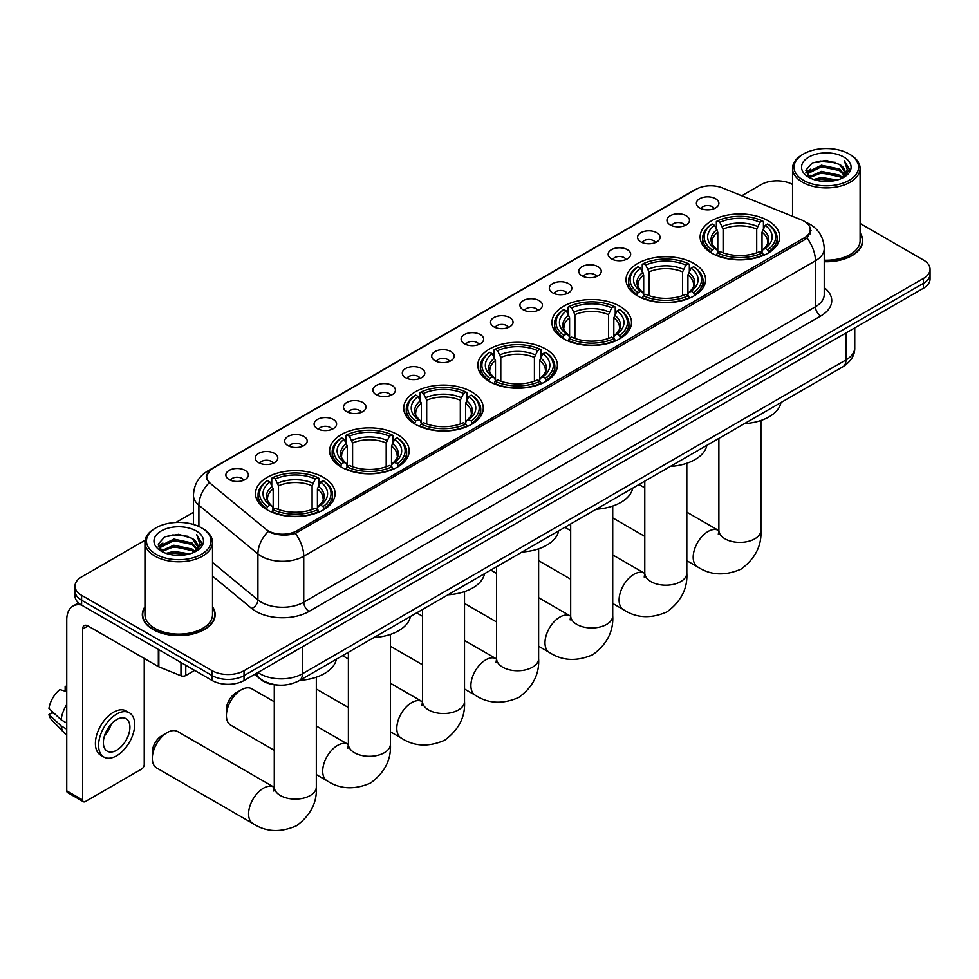 <?xml version="1.0" encoding="UTF-8"?>
<svg xmlns="http://www.w3.org/2000/svg" width="979" height="979" viewBox="0 0 979 979"><rect width="100%" height="100%" fill="white"/><g stroke="black" fill="none" stroke-linecap="round" stroke-linejoin="round"><path stroke-width="1.47" d="M471.633 391.82A39.784 22.97 0 0 0 428.276 386.84A39.784 22.97 0 0 0 403.715 408.059A39.784 22.97 0 0 0 415.365 424.299A39.784 22.97 0 0 0 458.723 429.279A39.784 22.97 0 0 0 483.283 408.059A39.784 22.97 0 0 0 471.633 391.82M693.94 263.473A39.784 22.97 0 0 0 650.582 258.493A39.784 22.97 0 0 0 626.022 279.713A39.784 22.97 0 0 0 637.672 295.952A39.784 22.97 0 0 0 681.029 300.932A39.784 22.97 0 0 0 705.59 279.713A39.784 22.97 0 0 0 693.94 263.473M619.829 306.256A39.784 22.97 0 0 0 576.472 301.275A39.784 22.97 0 0 0 551.923 322.495A39.784 22.97 0 0 0 563.574 338.734A39.784 22.97 0 0 0 606.931 343.715A39.784 22.97 0 0 0 631.492 322.495A39.784 22.97 0 0 0 619.829 306.256M545.731 349.038A39.784 22.97 0 0 0 502.374 344.057A39.784 22.97 0 0 0 477.813 365.277A39.784 22.97 0 0 0 489.476 381.516A39.784 22.97 0 0 0 532.833 386.497A39.784 22.97 0 0 0 557.394 365.277A39.784 22.97 0 0 0 545.731 349.038M397.535 434.59A39.784 22.97 0 0 0 354.178 429.622A39.784 22.97 0 0 0 329.617 450.842A39.784 22.97 0 0 0 341.267 467.081A39.784 22.97 0 0 0 384.625 472.062A39.784 22.97 0 0 0 409.185 450.842A39.784 22.97 0 0 0 397.535 434.59M323.437 477.373A39.784 22.97 0 0 0 280.08 472.404A39.784 22.97 0 0 0 255.519 493.624A39.784 22.97 0 0 0 267.169 509.863A39.784 22.97 0 0 0 310.527 514.844A39.784 22.97 0 0 0 335.087 493.624A39.784 22.97 0 0 0 323.437 477.373M768.038 220.691A39.784 22.97 0 0 0 724.68 215.71A39.784 22.97 0 0 0 700.12 236.93A39.784 22.97 0 0 0 711.77 253.169A39.784 22.97 0 0 0 755.127 258.15A39.784 22.97 0 0 0 779.688 236.93A39.784 22.97 0 0 0 768.038 220.691M670.26 224.925A11.258 6.498 180 0 1 668.033 223.077A11.258 6.498 180 0 1 671.753 215.001A11.258 6.498 180 0 1 686.181 215.723A11.258 6.498 180 0 1 688.421 223.077A11.258 6.498 180 0 1 670.26 224.925M684.81 225.598A6.755 3.904 0 0 0 682.999 223.689A6.755 3.904 0 0 0 676.342 222.71A6.755 3.904 0 0 0 671.631 225.598M640.853 241.899A11.258 6.498 180 0 1 638.626 240.063A11.258 6.498 180 0 1 642.346 231.974A11.258 6.498 180 0 1 656.774 232.708A11.258 6.498 180 0 1 659.014 240.063A11.258 6.498 180 0 1 640.853 241.899M655.404 242.572A6.755 3.904 0 0 0 653.593 240.675A6.755 3.904 0 0 0 646.935 239.684A6.755 3.904 0 0 0 642.224 242.572M611.447 258.872A11.258 6.498 180 0 1 609.219 257.036A11.258 6.498 180 0 1 612.94 248.96A11.258 6.498 180 0 1 627.368 249.682A11.258 6.498 180 0 1 629.607 257.036A11.258 6.498 180 0 1 611.447 258.872M625.997 259.545A6.755 3.904 0 0 0 624.186 257.648A6.755 3.904 0 0 0 617.529 256.657A6.755 3.904 0 0 0 612.817 259.545M582.04 275.858A11.258 6.498 180 0 1 579.813 274.01A11.258 6.498 180 0 1 583.533 265.933A11.258 6.498 180 0 1 597.961 266.655A11.258 6.498 180 0 1 600.2 274.01A11.258 6.498 180 0 1 582.04 275.858M596.59 276.531A6.755 3.904 0 0 0 594.779 274.622A6.755 3.904 0 0 0 588.122 273.643A6.755 3.904 0 0 0 583.411 276.531M552.633 292.831A11.258 6.498 180 0 1 550.406 290.996A11.258 6.498 180 0 1 554.126 282.907A11.258 6.498 180 0 1 568.554 283.641A11.258 6.498 180 0 1 570.794 290.996A11.258 6.498 180 0 1 552.633 292.831M567.184 293.504A6.755 3.904 0 0 0 565.372 291.607A6.755 3.904 0 0 0 558.715 290.616A6.755 3.904 0 0 0 554.004 293.504M523.227 309.805A11.258 6.498 180 0 1 520.999 307.969A11.258 6.498 180 0 1 524.72 299.892A11.258 6.498 180 0 1 539.148 300.614A11.258 6.498 180 0 1 541.387 307.969A11.258 6.498 180 0 1 523.227 309.805M537.777 310.478A6.755 3.904 0 0 0 535.966 308.581A6.755 3.904 0 0 0 529.309 307.59A6.755 3.904 0 0 0 524.597 310.478M493.82 326.79A11.258 6.498 180 0 1 491.593 324.942A11.258 6.498 180 0 1 495.313 316.866A11.258 6.498 180 0 1 509.753 317.588A11.258 6.498 180 0 1 511.98 324.942A11.258 6.498 180 0 1 493.82 326.79M508.37 327.463A6.755 3.904 0 0 0 506.559 325.554A6.755 3.904 0 0 0 499.902 324.575A6.755 3.904 0 0 0 495.19 327.463M464.413 343.764A11.258 6.498 180 0 1 462.186 341.928A11.258 6.498 180 0 1 465.906 333.839A11.258 6.498 180 0 1 480.346 334.573A11.258 6.498 180 0 1 482.574 341.928A11.258 6.498 180 0 1 464.413 343.764M478.964 344.437A6.755 3.904 0 0 0 477.152 342.54A6.755 3.904 0 0 0 470.495 341.549A6.755 3.904 0 0 0 465.784 344.437M435.006 360.737A11.258 6.498 180 0 1 432.779 358.901A11.258 6.498 180 0 1 436.499 350.825A11.258 6.498 180 0 1 450.94 351.547A11.258 6.498 180 0 1 453.167 358.901A11.258 6.498 180 0 1 435.006 360.737M449.557 361.41A6.755 3.904 0 0 0 447.746 359.513A6.755 3.904 0 0 0 441.088 358.522A6.755 3.904 0 0 0 436.377 361.41M405.6 377.723A11.258 6.498 180 0 1 403.372 375.875A11.258 6.498 180 0 1 407.105 367.798A11.258 6.498 180 0 1 421.533 368.52A11.258 6.498 180 0 1 423.76 375.875A11.258 6.498 180 0 1 405.6 377.723M420.15 378.396A6.755 3.904 0 0 0 418.339 376.487A6.755 3.904 0 0 0 411.682 375.508A6.755 3.904 0 0 0 406.97 378.396M376.193 394.696A11.258 6.498 180 0 1 373.966 392.86A11.258 6.498 180 0 1 377.698 384.771A11.258 6.498 180 0 1 392.126 385.506A11.258 6.498 180 0 1 394.353 392.86A11.258 6.498 180 0 1 376.193 394.696M390.756 395.369A6.755 3.904 0 0 0 388.932 393.472A6.755 3.904 0 0 0 382.275 392.481A6.755 3.904 0 0 0 377.564 395.369M346.786 411.669A11.258 6.498 180 0 1 344.559 409.834A11.258 6.498 180 0 1 348.291 401.757A11.258 6.498 180 0 1 362.719 402.479A11.258 6.498 180 0 1 364.947 409.834A11.258 6.498 180 0 1 346.786 411.669M361.349 412.343A6.755 3.904 0 0 0 359.526 410.446A6.755 3.904 0 0 0 352.868 409.455A6.755 3.904 0 0 0 348.157 412.343M317.38 428.655A11.258 6.498 180 0 1 315.152 426.807A11.258 6.498 180 0 1 318.885 418.731A11.258 6.498 180 0 1 333.313 419.453A11.258 6.498 180 0 1 335.54 426.807A11.258 6.498 180 0 1 317.38 428.655M331.942 429.328A6.755 3.904 0 0 0 330.119 427.431A6.755 3.904 0 0 0 323.474 426.44A6.755 3.904 0 0 0 318.75 429.328M287.973 445.629A11.258 6.498 180 0 1 285.746 443.793A11.258 6.498 180 0 1 289.478 435.716A11.258 6.498 180 0 1 303.906 436.438A11.258 6.498 180 0 1 306.133 443.793A11.258 6.498 180 0 1 287.973 445.629M302.535 446.302A6.755 3.904 0 0 0 300.712 444.405A6.755 3.904 0 0 0 294.067 443.414A6.755 3.904 0 0 0 289.343 446.302M258.566 462.602A11.258 6.498 180 0 1 256.339 460.766A11.258 6.498 180 0 1 260.071 452.69A11.258 6.498 180 0 1 274.499 453.412A11.258 6.498 180 0 1 276.727 460.766A11.258 6.498 180 0 1 258.566 462.602M273.129 463.275A6.755 3.904 0 0 0 271.305 461.378A6.755 3.904 0 0 0 264.66 460.387A6.755 3.904 0 0 0 259.949 463.275M229.159 479.588A11.258 6.498 180 0 1 226.932 477.74A11.258 6.498 180 0 1 230.665 469.663A11.258 6.498 180 0 1 245.093 470.385A11.258 6.498 180 0 1 247.32 477.74A11.258 6.498 180 0 1 229.159 479.588M243.722 480.261A6.755 3.904 0 0 0 241.899 478.364A6.755 3.904 0 0 0 235.254 477.373A6.755 3.904 0 0 0 230.542 480.261M699.667 207.94A11.258 6.498 180 0 1 697.44 206.104A11.258 6.498 180 0 1 701.16 198.027A11.258 6.498 180 0 1 715.588 198.749A11.258 6.498 180 0 1 717.827 206.104A11.258 6.498 180 0 1 699.667 207.94M714.217 208.613A6.755 3.904 0 0 0 712.406 206.716A6.755 3.904 0 0 0 705.749 205.725A6.755 3.904 0 0 0 701.037 208.613M801.581 219.957A20.265 11.699 180 0 1 804.285 221.278A20.265 11.699 180 0 1 810.22 229.551A20.265 11.699 180 0 1 804.285 237.824L296.845 530.789A20.265 11.699 180 0 1 265.909 529.235L210.387 483.442A20.265 11.699 180 0 1 206.716 476.736A20.265 11.699 180 0 1 212.651 468.464L696.326 189.216A20.265 11.699 180 0 1 722.282 187.907L801.581 219.957M277.767 685.031A22.517 12.996 180 0 1 260.891 679.524L254.638 674.372M144.953 606.772A36.407 21.024 0 0 0 142.334 614.604A36.407 21.024 0 0 0 152.993 629.473A36.407 21.024 0 0 0 192.667 634.025A36.407 21.024 0 0 0 215.147 614.604A36.407 21.024 0 0 0 212.516 606.772M811.016 230.408L807.051 238.032L805.081 239.463L295.352 533.457C286.884 535.88 278.55 535.574 270.363 532.539L268.173 531.487A26.274 17.573 129.5 0 0 257.918 553.918L198.896 505.25A30.031 17.341 180 0 1 193.463 495.301L193.463 524.475M145.149 540.224L81.6 576.912A22.517 12.996 0 0 0 75.004 586.115L75.004 595.917A22.517 12.996 0 0 0 81.6 605.108L212.174 680.503L212.174 675.596A22.517 12.996 0 0 0 244.028 675.596L923.454 283.335A22.517 12.996 0 0 0 930.05 274.132A22.517 12.996 0 0 1 923.454 283.335L244.028 675.596A22.517 12.996 0 0 1 212.174 675.596L81.6 600.2L212.174 675.596L212.174 670.688A22.517 12.996 0 0 0 244.028 670.688L923.454 278.428A22.517 12.996 0 0 0 930.05 269.237A22.517 12.996 0 0 0 923.454 260.035L860.1 223.457M75.004 591.01A22.517 12.996 0 0 0 81.6 600.2A22.517 12.996 0 0 1 75.004 591.01M198.896 526.506L198.896 505.25A26.274 17.573 129.5 0 1 209.078 482.892L206.202 476.724L209.91 470.409M824.232 261.723A36.407 21.024 0 0 0 862.719 240.736A36.407 21.024 0 0 0 860.1 232.892M792.537 184.456A22.517 12.996 0 0 0 761.026 184.652L741.764 195.776M193.463 512.335L175.853 522.492M75.004 586.115A22.517 12.996 0 0 0 81.6 595.305L212.174 670.688M212.174 680.503A22.517 12.996 0 0 0 244.028 680.503L923.454 288.23A22.517 12.996 0 0 0 930.05 279.039L930.05 269.237M803.49 180.356A32.283 18.638 0 0 0 849.136 180.356A32.283 18.638 0 0 0 849.148 154.009A32.283 18.638 0 0 0 849.136 154.009L850.2 154.621A33.776 19.507 0 0 1 860.1 168.412A33.776 19.507 0 0 1 839.248 186.426A33.776 19.507 0 0 1 802.425 182.204A33.776 19.507 0 0 1 792.537 168.412A33.776 19.507 0 0 1 802.425 154.621L803.49 154.009A32.283 18.638 0 0 0 803.49 180.356M824.232 260.194A33.776 19.507 0 0 0 860.1 240.736L860.1 168.412M824.232 261.503A36.027 20.804 0 0 0 862.352 240.736A36.027 20.804 0 0 0 860.1 233.492M813.671 179.487L821.454 177.48L837.253 180.014M815.899 180.16L821.454 179.022L834.94 180.589M808.813 176.979L821.454 171.362L839.59 175.18L842.503 177.603M809.584 177.615L821.454 172.891L839.59 176.709L841.695 178.325M807.773 175.939L808.189 171.863L821.454 165.231L839.59 169.049L844.547 174.678M807.602 175.192L808.189 173.393L821.454 166.76L839.59 170.591L844.192 175.412M841.499 178.484A18.772 10.83 0 0 0 845.085 172.12A18.772 10.83 0 0 0 839.59 164.46L845.073 172.488M843.837 157.068A24.769 14.306 0 0 0 808.85 157.044A24.769 14.306 0 0 0 808.691 177.236A24.769 14.306 0 0 0 808.801 177.297A24.769 14.306 0 0 0 843.947 177.236A24.769 14.306 0 0 0 843.837 157.068M839.59 164.46L826.105 160.434L812.252 162.979L805.827 170.236L810.086 177.982M843.041 177.737L849.026 170.138L849.148 168.78L844.277 160.642L847.349 169.759L841.695 178.398M850.2 154.621L849.148 154.009A32.283 18.638 0 0 0 803.49 154.009M844.277 160.642L849.136 169.086M811.921 163.138L820.414 161.045L835.613 162.404M806.072 173.002L808.838 170.823M814.932 168.241L820.414 167.176L835.075 168.376M814.932 174.36L820.414 173.307L835.075 174.507M816.058 180.197L820.414 179.438L834.928 180.589M805.913 172.402L810.453 169.171M808.324 176.526L810.453 175.302M711.06 252.753L712.125 249.902A35.733 20.632 0 0 1 712.125 223.958L714.584 225.378A32.283 18.638 0 0 0 714.584 248.482L717.007 249.865L717.791 252.766M717.791 251.579L717.791 232.182L714.584 225.378M716.359 228.45L716.359 221.499L717.436 220.899A35.733 20.632 0 0 1 762.372 220.899L759.924 222.306A32.283 18.638 0 0 0 719.883 222.306L723.102 229.11L723.102 252.839M756.706 252.839L756.706 229.11L759.924 222.306M744.383 423.662A41.289 23.839 0 0 0 780.948 402.553M716.359 254.809A37.239 21.501 0 0 0 763.436 254.809L762.372 252.974A35.733 20.632 0 0 1 717.436 252.974L716.359 255.446M763.436 255.446L763.436 254.809M712.125 223.958L711.06 224.57A37.239 21.501 0 0 0 702.665 238.154A37.239 21.501 0 0 0 711.06 251.75M762.372 220.899L763.436 221.499L763.436 228.45M717.436 252.974L719.883 251.554A32.283 18.638 0 0 0 759.924 251.554L762.372 252.974M714.584 248.482L712.125 249.902M719.883 222.306L717.436 220.899M717.007 229.551A28.868 16.667 0 0 0 717.007 249.865L717.142 249.963C713.042 245.986 711.366 243.294 712.125 241.874A27.779 16.031 0 0 1 717.791 232.182M768.748 251.75A37.239 21.501 0 0 0 777.13 238.154A37.239 21.501 0 0 0 768.748 224.57L767.683 223.958A35.733 20.632 0 0 1 767.683 249.902L768.748 252.753M767.683 249.902L765.223 248.482A32.283 18.638 0 0 0 765.223 225.378L767.683 223.958M765.223 225.378L762.017 232.182L762.017 251.579L762.8 249.865L765.223 248.482M762.017 232.182A27.779 16.031 0 0 1 767.683 241.874C768.429 243.306 766.765 245.998 762.665 249.963L762.8 249.865A28.868 16.667 0 0 0 762.8 229.551M762.017 252.766L762.017 251.579M636.95 295.536L638.027 292.684A35.733 20.632 0 0 1 638.027 266.741L640.474 268.16A32.283 18.638 0 0 0 640.474 291.265L642.909 292.648L643.692 295.548M643.692 294.361L643.692 274.952L640.474 268.16M642.261 271.232L642.261 264.281L643.325 263.669A35.733 20.632 0 0 1 688.274 263.669L685.814 265.089A32.283 18.638 0 0 0 645.785 265.089L648.991 271.893L648.991 295.621M682.608 295.621L682.608 271.893L685.814 265.089M670.285 466.445A41.289 23.839 0 0 0 706.85 445.335M642.261 297.592A37.239 21.501 0 0 0 689.338 297.592L688.274 295.756A35.733 20.632 0 0 1 643.325 295.756L642.261 298.228M689.338 298.228L689.338 297.592M638.027 266.741L636.95 267.353A37.239 21.501 0 0 0 628.567 280.936A37.239 21.501 0 0 0 636.95 294.532M688.274 263.669L689.338 264.281L689.338 271.232M643.325 295.756L645.785 294.336A32.283 18.638 0 0 0 685.814 294.336L688.274 295.756M640.474 291.265L638.027 292.684M645.785 265.089L643.325 263.669M642.909 272.333A28.868 16.667 0 0 0 642.909 292.648L643.044 292.733C638.944 288.768 637.268 286.076 638.027 284.656A27.779 16.031 0 0 1 643.692 274.952M694.649 294.532A37.239 21.501 0 0 0 703.032 280.936A37.239 21.501 0 0 0 694.649 267.353L693.585 266.741A35.733 20.632 0 0 1 693.585 292.684L694.649 295.536M693.585 292.684L691.125 291.265A32.283 18.638 0 0 0 691.125 268.16L693.585 266.741M691.125 268.16L687.919 274.952L687.919 294.361L688.702 292.648L691.125 291.265M687.919 274.952A27.779 16.031 0 0 1 693.573 284.656C694.331 286.088 692.667 288.781 688.567 292.733L688.702 292.648A28.868 16.667 0 0 0 688.702 272.333M687.919 295.548L687.919 294.361M562.852 338.318L563.928 335.467A35.733 20.632 0 0 1 563.928 309.523L566.376 310.943A32.283 18.638 0 0 0 566.376 334.047L568.799 335.43L569.594 338.33M569.594 337.143L569.594 317.734L566.376 310.943M568.163 314.014L568.163 307.063L569.227 306.451A35.733 20.632 0 0 1 614.176 306.451L611.716 307.871A32.283 18.638 0 0 0 571.687 307.871L574.893 314.675L574.893 338.404M608.51 338.404L608.51 314.675L611.716 307.871M596.187 509.227A41.289 23.839 0 0 0 632.74 488.117M568.163 340.374A37.239 21.501 0 0 0 615.24 340.374L614.176 338.538A35.733 20.632 0 0 1 569.227 338.538L568.163 341.01M615.24 341.01L615.24 340.374M563.928 309.523L562.852 310.135A37.239 21.501 0 0 0 554.469 323.719A37.239 21.501 0 0 0 562.852 337.314M614.176 306.451L615.24 307.063L615.24 314.014M569.227 338.538L571.687 337.119A32.283 18.638 0 0 0 611.716 337.119L614.176 338.538M566.376 334.047L563.928 335.467M571.687 307.871L569.227 306.451M568.799 315.116A28.868 16.667 0 0 0 568.799 335.43L568.946 335.516C564.834 331.551 563.17 328.858 563.928 327.439A27.779 16.031 0 0 1 569.594 317.734M620.551 337.314A37.239 21.501 0 0 0 628.934 323.719A37.239 21.501 0 0 0 620.551 310.135L619.487 309.523A35.733 20.632 0 0 1 619.487 335.467L620.551 338.318M619.487 335.467L617.027 334.047A32.283 18.638 0 0 0 617.027 310.943L619.487 309.523M617.027 310.943L613.821 317.734L613.821 337.143L614.604 335.43L617.027 334.047M613.821 317.734A27.779 16.031 0 0 1 619.474 327.439C620.233 328.871 618.557 331.563 614.469 335.516L614.604 335.43A28.868 16.667 0 0 0 614.604 315.116M613.821 338.33L613.821 337.143M488.754 381.1L489.818 378.249A35.733 20.632 0 0 1 489.818 352.305L492.278 353.725A32.283 18.638 0 0 0 492.278 376.829L494.701 378.212L495.484 381.112M495.484 379.925L495.484 360.517L492.278 353.725M494.065 356.797L494.065 349.846L495.129 349.234A35.733 20.632 0 0 1 540.078 349.234L537.618 350.653A32.283 18.638 0 0 0 497.589 350.653L500.795 357.457L500.795 381.186M534.412 381.186L534.412 357.457L537.618 350.653M522.088 552.009A41.289 23.839 0 0 0 558.642 530.899M494.065 383.156A37.239 21.501 0 0 0 541.142 383.156L540.078 381.32A35.733 20.632 0 0 1 495.129 381.32L494.065 383.792M541.142 383.792L541.142 383.156M489.818 352.305L488.754 352.917A37.239 21.501 0 0 0 480.371 366.501A37.239 21.501 0 0 0 488.754 380.097M540.078 349.234L541.142 349.846L541.142 356.797M495.129 381.32L497.589 379.901A32.283 18.638 0 0 0 537.618 379.901L540.078 381.32M492.278 376.829L489.818 378.249M497.589 350.653L495.129 349.234M494.701 357.898A28.868 16.667 0 0 0 494.701 378.212L494.836 378.298C490.736 374.333 489.072 371.641 489.83 370.221A27.779 16.031 0 0 1 495.484 360.517M546.453 380.097A37.239 21.501 0 0 0 554.836 366.501A37.239 21.501 0 0 0 546.453 352.917L545.389 352.305A35.733 20.632 0 0 1 545.389 378.249L546.453 381.1M545.389 378.249L542.929 376.829A32.283 18.638 0 0 0 542.929 353.725L545.389 352.305M542.929 353.725L539.71 360.517L539.71 379.925L540.506 378.212L542.929 376.829M539.71 360.517A27.779 16.031 0 0 1 545.376 370.221C546.135 371.653 544.459 374.345 540.359 378.298L540.506 378.212A28.868 16.667 0 0 0 540.506 357.898M539.71 381.112L539.71 379.925M414.655 423.87L415.72 421.031A35.733 20.632 0 0 1 415.72 395.088L418.18 396.507A32.283 18.638 0 0 0 418.18 419.612L420.603 420.994L421.386 423.895M421.386 422.708L421.386 403.299L418.18 396.507M419.967 399.579L419.967 392.628L421.031 392.016A35.733 20.632 0 0 1 465.98 392.016L463.52 393.436A32.283 18.638 0 0 0 423.491 393.436L426.697 400.24L426.697 423.968M460.314 423.968L460.314 400.24L463.52 393.436M447.99 594.791A41.289 23.839 0 0 0 484.544 573.682M419.967 425.938A37.239 21.501 0 0 0 467.044 425.938L465.98 424.091A35.733 20.632 0 0 1 421.031 424.091L419.967 426.575M467.044 426.575L467.044 425.938M415.72 395.088L414.655 395.687A37.239 21.501 0 0 0 406.273 409.283A37.239 21.501 0 0 0 414.655 422.879M465.98 392.016L467.044 392.628L467.044 399.579M421.031 424.091L423.491 422.683A32.283 18.638 0 0 0 463.52 422.683L465.98 424.091M418.18 419.612L415.72 421.031M423.491 393.436L421.031 392.016M420.603 400.68A28.868 16.667 0 0 0 420.603 420.994L420.737 421.08C416.638 417.115 414.974 414.423 415.732 413.003A27.779 16.031 0 0 1 421.386 403.299M472.355 422.879A37.239 21.501 0 0 0 480.738 409.283A37.239 21.501 0 0 0 472.355 395.687L471.278 395.088A35.733 20.632 0 0 1 471.278 421.031L472.355 423.87M471.278 421.031L468.831 419.612A32.283 18.638 0 0 0 468.831 396.507L471.278 395.088M468.831 396.507L465.612 403.299L465.612 422.708L466.396 420.994L468.831 419.612M465.612 403.299A27.779 16.031 0 0 1 471.278 413.003C472.037 414.435 470.361 417.127 466.261 421.08L466.396 420.994A28.868 16.667 0 0 0 466.396 400.68M465.612 423.895L465.612 422.708M226.406 715.563L226.406 709.432A13.51 7.795 -60 0 1 235.963 692.887L241.262 689.816A21.024 12.14 120 0 0 226.406 715.563A21.024 12.14 120 0 0 230.763 725.182L274.279 750.306M340.557 466.653L341.622 463.813A35.733 20.632 0 0 1 341.622 437.87L344.082 439.277A32.283 18.638 0 0 0 344.082 462.394L346.505 463.777L347.288 466.665M347.288 465.49L347.288 446.081L344.082 439.277M345.868 442.361L345.868 435.41L346.933 434.798A35.733 20.632 0 0 1 391.869 434.798L389.422 436.218A32.283 18.638 0 0 0 349.393 436.218L352.599 443.022L352.599 466.75M386.203 466.75L386.203 443.022L389.422 436.218M373.88 637.574A41.289 23.839 0 0 0 410.446 616.464M345.868 468.721A37.239 21.501 0 0 0 392.946 468.721L391.869 466.873A35.733 20.632 0 0 1 346.933 466.873L345.868 469.357M392.946 469.357L392.946 468.721M341.622 437.87L340.557 438.47A37.239 21.501 0 0 0 332.175 452.065A37.239 21.501 0 0 0 340.557 465.649M391.869 434.798L392.946 435.41L392.946 442.361M346.933 466.873L349.393 465.453A32.283 18.638 0 0 0 389.422 465.453L391.869 466.873M344.082 462.394L341.622 463.813M349.393 436.218L346.933 434.798M346.505 443.463A28.868 16.667 0 0 0 346.505 463.777L346.639 463.862C342.54 459.897 340.863 457.205 341.634 455.786A27.779 16.031 0 0 1 347.288 446.081M398.245 465.649A37.239 21.501 0 0 0 406.64 452.065A37.239 21.501 0 0 0 398.245 438.47L397.18 437.87A35.733 20.632 0 0 1 397.18 463.813L398.245 466.653M397.18 463.813L394.721 462.394A32.283 18.638 0 0 0 394.721 439.277L397.18 437.87M394.721 439.277L391.514 446.081L391.514 465.49L392.298 463.777L394.721 462.394M391.514 446.081A27.779 16.031 0 0 1 397.18 455.786C397.939 457.217 396.262 459.91 392.163 463.862L392.298 463.777A28.868 16.667 0 0 0 392.298 443.463M391.514 466.665L391.514 465.49M274.279 701.772L251.774 688.775A21.024 12.14 120 0 0 241.262 689.816L235.963 692.887M152.308 758.346L152.308 752.215A13.51 7.795 -60 0 1 161.853 735.657A13.51 7.795 -60 0 1 161.865 735.657L167.164 732.598A21.024 12.14 120 0 0 152.308 758.346A21.024 12.14 120 0 0 156.652 767.964L252.949 823.559A21.024 12.14 -60 0 1 249.718 806.708A21.024 12.14 -60 0 1 263.449 788.193A21.024 12.14 -60 0 1 273.961 787.153L274.279 787.324M266.459 509.435L267.524 506.596A35.733 20.632 0 0 1 267.524 480.64L269.984 482.06A32.283 18.638 0 0 0 269.984 505.176L272.407 506.559L273.19 509.447M273.19 508.272L273.19 488.864L269.984 482.06M271.758 485.143L271.758 478.193L272.835 477.581A35.733 20.632 0 0 1 317.771 477.581L315.324 479A32.283 18.638 0 0 0 275.283 479L278.501 485.804L278.501 509.533M312.105 509.533L312.105 485.804L315.324 479M299.782 680.356A41.289 23.839 0 0 0 336.348 659.246M271.758 511.503A37.239 21.501 0 0 0 318.848 511.503L317.771 509.655A35.733 20.632 0 0 1 272.835 509.655L271.758 512.139M318.848 512.139L318.848 511.503M267.524 480.64L266.459 481.252A37.239 21.501 0 0 0 258.064 494.848A37.239 21.501 0 0 0 266.459 508.431M317.771 477.581L318.848 478.193L318.848 485.143M272.835 509.655L275.283 508.236A32.283 18.638 0 0 0 315.324 508.236L317.771 509.655M269.984 505.176L267.524 506.596M275.283 479L272.835 477.581M272.407 486.245A28.868 16.667 0 0 0 272.407 506.559L272.541 506.645C268.442 502.68 266.765 499.988 267.524 498.568A27.779 16.031 0 0 1 273.19 488.864M324.147 508.431A37.239 21.501 0 0 0 332.542 494.848A37.239 21.501 0 0 0 324.147 481.252L323.082 480.64A35.733 20.632 0 0 1 323.082 506.596L324.147 509.435M323.082 506.596L320.622 505.176A32.283 18.638 0 0 0 320.622 482.06L323.082 480.64M320.622 482.06L317.416 488.864L317.416 508.272L318.199 506.559L320.622 505.176M317.416 488.864A27.779 16.031 0 0 1 323.082 498.568C323.829 500 322.164 502.692 318.065 506.645L318.199 506.559A28.868 16.667 0 0 0 318.199 486.245M317.416 509.447L317.416 508.272M273.961 787.153L177.676 731.558A21.024 12.14 120 0 0 167.164 732.598L161.853 735.657M185.765 665.255L185.765 675.522L194.662 670.382M81.343 604.961A30.031 17.341 -120 0 0 72.96 606.074A30.031 17.341 -120 0 0 66.743 619.817L66.743 790.824L82.664 800.014L82.664 629.007A7.502 4.332 60 0 1 84.218 625.581A7.502 4.332 60 0 1 87.975 625.948L158.341 666.577L158.341 649.407M82.664 800.014A3.757 2.166 120 0 0 83.435 801.74L67.514 792.537A3.757 2.166 -60 0 1 66.743 790.824M83.435 801.74A3.757 2.166 120 0 0 85.32 801.556L141.588 769.066A3.757 2.166 120 0 0 144.231 764.464L144.231 658.439M185.765 675.522A3.757 2.166 180 0 1 180.968 675.767L158.843 666.821A3.757 2.166 180 0 1 158.341 666.577M116.636 750.244A18.772 10.83 120 0 0 128.898 733.712A18.772 10.83 120 0 0 126.022 718.672A18.772 10.83 120 0 0 116.636 719.602A18.772 10.83 120 0 0 104.374 736.147A18.772 10.83 120 0 0 107.249 751.174A18.772 10.83 120 0 0 116.636 750.244M104.508 735.706A18.772 10.83 120 0 0 111.239 724.032M66.743 686.977L65.152 686.499L65.152 690.268L66.743 691.186M129.399 712.822L126.218 710.987A25.527 14.734 120 0 0 113.454 712.247A25.527 14.734 120 0 0 96.774 734.739A25.527 14.734 120 0 0 100.69 755.188L103.872 757.024A25.527 14.734 120 0 0 116.636 755.764A25.527 14.734 120 0 0 133.303 733.271A25.527 14.734 120 0 0 129.399 712.822A25.527 14.734 120 0 0 116.636 714.083A25.527 14.734 120 0 0 99.956 736.575A25.527 14.734 120 0 0 103.872 757.024M66.743 704.525A24.769 14.306 120 0 0 61.102 719.798L48.95 708.417A19.519 11.271 120 0 1 59.841 689.559L66.743 691.651M66.743 723.053L61.102 719.798M55.522 714.572L52.217 712.663L48.95 714.548L61.102 725.928L66.743 729.171M61.102 725.928A24.769 14.306 120 0 0 64.161 732.843A24.769 14.306 120 0 0 66.034 734.311L66.743 734.727M66.743 686.059A19.519 11.271 120 0 0 65.152 686.499M48.95 714.548A19.519 11.271 120 0 0 51.263 719.406L64.161 732.843M155.918 554.236A32.283 18.638 0 0 0 201.564 554.236A32.283 18.638 0 0 0 201.564 527.877L202.629 528.489A33.776 19.507 0 0 1 212.516 542.28A33.776 19.507 0 0 1 191.664 560.306A33.776 19.507 0 0 1 154.853 556.072A33.776 19.507 0 0 1 144.953 542.28A33.776 19.507 0 0 1 154.853 528.489L155.918 527.877A32.283 18.638 0 0 0 155.918 554.236M144.953 542.28L144.953 614.604A33.776 19.507 0 0 0 154.853 628.396A33.776 19.507 0 0 0 191.664 632.63A33.776 19.507 0 0 0 212.516 614.604L212.516 542.28M144.953 607.372A36.027 20.804 0 0 0 142.701 614.604A36.027 20.804 0 0 0 153.262 629.313A36.027 20.804 0 0 0 192.533 633.829A36.027 20.804 0 0 0 214.768 614.604A36.027 20.804 0 0 0 212.516 607.372M166.087 553.355L173.883 551.361L189.669 553.894M168.327 554.041L173.883 552.89L187.368 554.469L172.83 553.306L168.474 554.077M161.254 550.834L173.883 545.23L192.006 549.06L194.931 551.471M162.012 551.495L173.883 546.759L192.006 550.59L194.111 552.205M160.201 549.806L160.617 545.744L173.883 539.099L192.006 542.929L196.975 548.558M160.03 549.06L160.617 547.273L173.883 540.641L192.006 544.459L196.62 549.292M193.928 552.364A18.772 10.83 0 0 0 197.501 545.988A18.772 10.83 0 0 0 192.006 538.328L197.489 546.368M196.253 530.948A24.769 14.306 0 0 0 161.278 530.912A24.769 14.306 0 0 0 161.119 551.104A24.769 14.306 0 0 0 161.217 551.177A24.769 14.306 0 0 0 196.363 551.104A24.769 14.306 0 0 0 196.253 530.948M192.006 538.328L178.521 534.314L164.668 536.859L158.243 544.116L162.502 551.85M195.457 551.605L201.441 544.018L201.564 542.66L196.693 534.522L199.765 543.639L194.123 552.266M202.629 528.489L201.564 527.877A32.283 18.638 0 0 0 155.918 527.877M196.693 534.522L201.564 542.966M164.35 537.018L172.83 534.926L188.029 536.284M158.488 546.882L161.254 544.703M167.36 542.109L172.83 541.057L187.491 542.256M167.36 548.24L172.83 547.175L187.491 548.387M158.329 546.282L162.881 543.039M160.752 550.394L162.881 549.17M296.845 530.789L296.845 532.857M804.285 237.824L804.285 239.928M824.232 287.642A37.532 21.673 180 0 1 820.745 315.972L309.046 611.398A7.502 4.332 60 0 1 303.747 602.195L815.434 306.77A30.031 17.341 0 0 0 824.232 294.52L824.232 248.544A30.031 17.341 180 0 1 815.434 260.806A26.274 15.174 -120 0 0 807.051 238.032M309.046 611.398A37.532 21.673 180 0 1 255.972 611.398A37.532 21.673 180 0 1 251.762 608.497L212.516 576.141M261.283 602.195A30.031 17.341 0 0 0 303.747 602.195L303.747 556.231A30.031 17.341 180 0 1 261.283 556.231A30.031 17.341 180 0 1 257.918 553.918L257.918 599.882A30.031 17.341 0 0 0 261.283 602.195M824.232 248.544C823.718 237.75 818.982 229.661 810 224.264L806.206 222.417A26.274 12.299 112 0 0 805.852 222.282M295.352 533.457A26.274 15.174 60 0 1 303.747 556.231L815.434 260.806L815.434 306.77A7.502 4.332 60 0 0 820.745 315.972M210.424 469.993A26.274 15.174 -120 0 0 207.695 471.021C198.713 476.418 193.964 484.507 193.463 495.301M207.695 471.021L694.123 190.183A26.274 15.174 60 0 1 696.106 189.339M244.028 670.688L244.028 680.503M923.454 278.428L923.454 288.23M81.6 595.305L81.6 605.108M212.516 562.448L257.918 599.882A7.502 5.017 -50.5 0 1 251.762 608.497M257.93 672.463A30.031 17.341 0 0 0 259.949 673.76A30.031 17.341 0 0 0 302.413 673.76L845.954 359.942A30.031 17.341 0 0 0 854.753 347.692C854.973 355.132 851.008 361.52 842.846 366.819L299.305 680.625A15.015 8.664 60 0 0 302.413 673.76L302.413 646.789M845.954 332.982L845.954 359.942A15.015 8.664 60 0 1 842.846 366.819M256.718 673.173A15.015 10.047 129.5 0 0 259.337 678.055L254.773 674.298M760.916 420.481L760.916 530.275A21.024 12.14 180 0 1 754.76 538.854A21.024 12.14 180 0 1 725.035 538.854A21.024 12.14 180 0 1 718.88 530.275L718.317 534.301M760.916 530.275C761.833 545.707 755.213 558.654 741.079 569.093C724.974 576.117 710.46 575.371 697.55 566.865A21.024 12.14 -60 0 1 694.319 550.027A21.024 12.14 -60 0 1 708.05 531.499A21.024 12.14 -60 0 1 718.562 530.459L718.88 530.642M756.706 229.11A27.779 16.031 0 0 0 723.102 229.11M757.489 226.492A28.868 16.667 0 0 0 722.318 226.492M686.817 463.263L686.817 573.058A21.024 12.14 180 0 1 680.662 581.636A21.024 12.14 180 0 1 650.937 581.636A21.024 12.14 180 0 1 644.782 573.058L644.219 577.084M686.817 573.058C687.723 588.489 681.115 601.436 666.98 611.875C650.876 618.899 636.362 618.153 623.439 609.648A21.024 12.14 -60 0 1 620.221 592.809A21.024 12.14 -60 0 1 633.951 574.281A21.024 12.14 -60 0 1 644.463 573.241L644.782 573.425M682.608 271.893A27.779 16.031 0 0 0 648.991 271.893M683.391 269.274A28.868 16.667 0 0 0 648.208 269.274M612.719 506.045L612.719 615.84A21.024 12.14 180 0 1 606.564 624.418A21.024 12.14 180 0 1 576.839 624.418A21.024 12.14 180 0 1 570.684 615.84L570.121 619.866M612.719 615.84C613.625 631.271 607.017 644.206 592.882 654.657C576.778 661.669 562.264 660.935 549.341 652.43A21.024 12.14 -60 0 1 546.123 635.591A21.024 12.14 -60 0 1 559.853 617.064A21.024 12.14 -60 0 1 570.365 616.024L570.684 616.207M608.51 314.675A27.779 16.031 0 0 0 574.893 314.675M609.293 312.056A28.868 16.667 0 0 0 574.11 312.056M538.621 548.827L538.621 658.622A21.024 12.14 180 0 1 532.466 667.201A21.024 12.14 180 0 1 502.741 667.201A21.024 12.14 180 0 1 496.586 658.622L496.023 662.648M538.621 658.622C539.527 674.054 532.919 686.989 518.784 697.44C502.68 704.452 488.166 703.717 475.243 695.212A21.024 12.14 -60 0 1 472.025 678.374A21.024 12.14 -60 0 1 485.755 659.846A21.024 12.14 -60 0 1 496.267 658.806L496.586 658.989M534.412 357.457A27.779 16.031 0 0 0 500.795 357.457M535.195 354.839A28.868 16.667 0 0 0 500.012 354.839M464.523 591.61L464.523 701.405A21.024 12.14 180 0 1 458.368 709.983A21.024 12.14 180 0 1 428.643 709.983A21.024 12.14 180 0 1 422.487 701.405L421.925 705.431M464.523 701.405C465.429 716.836 458.821 729.771 444.686 740.222C428.582 747.234 414.068 746.5 401.145 737.995A21.024 12.14 -60 0 1 397.927 721.144A21.024 12.14 -60 0 1 411.657 702.628A21.024 12.14 -60 0 1 422.169 701.588L422.475 701.772M460.314 400.24A27.779 16.031 0 0 0 426.697 400.24M461.097 397.621A28.868 16.667 0 0 0 425.914 397.621M390.425 634.392L390.425 744.187A21.024 12.14 180 0 1 384.27 752.765A21.024 12.14 180 0 1 354.545 752.765A21.024 12.14 180 0 1 348.389 744.187L347.814 748.213M390.425 744.187C391.331 759.618 384.71 772.553 370.588 783.004C354.471 790.016 339.97 789.27 327.047 780.777A21.024 12.14 -60 0 1 323.829 763.926A21.024 12.14 -60 0 1 337.559 745.411A21.024 12.14 -60 0 1 348.059 744.37L348.377 744.542M386.203 443.022A27.779 16.031 0 0 0 352.599 443.022M386.999 440.403A28.868 16.667 0 0 0 351.816 440.403M316.327 677.174L316.327 786.969A21.024 12.14 180 0 1 310.159 795.548A21.024 12.14 180 0 1 280.435 795.548A21.024 12.14 180 0 1 274.279 786.969L273.716 790.995M312.105 485.804A27.779 16.031 0 0 0 278.501 485.804M312.888 483.185A28.868 16.667 0 0 0 277.718 483.185M82.664 629.007L87.975 625.948M158.843 649.701L158.843 666.821M180.968 675.767L180.968 662.477M206.716 476.736L206.716 479.355M810.22 229.551L810.22 233.859M694.123 190.183L698.933 187.944M299.305 680.625C287.226 686.695 275.148 686.695 263.057 680.625L259.337 678.055M854.753 347.692L854.753 327.904M862.352 243.747L862.352 240.736M807.553 175.669L807.553 174.421M792.537 216.31L792.537 168.412M697.55 566.865L686.817 560.673M644.782 536.406L612.719 517.891M702.665 245.031L702.665 238.154M777.13 245.031L777.13 238.154M718.562 530.459L686.817 512.139M644.782 487.86L638.981 484.519M718.88 438.384L718.88 530.275M623.439 609.648L612.719 603.456M570.684 579.189L538.621 560.673M628.567 287.814L628.567 280.936M703.032 287.814L703.032 280.936M644.463 573.241L612.719 554.922M570.684 530.642L564.883 527.302M644.782 481.166L644.782 573.058M549.341 652.43L538.621 646.238M496.586 621.971L464.523 603.456M554.469 330.584L554.469 323.719M628.934 330.584L628.934 323.719M570.365 616.024L538.621 597.692M496.586 573.425L490.785 570.084M570.684 523.949L570.684 615.84M475.243 695.212L464.523 689.02M422.487 664.753L390.425 646.238M480.371 373.366L480.371 366.501M554.836 373.366L554.836 366.501M496.267 658.806L464.523 640.474M422.487 616.207L416.687 612.866M496.586 566.731L496.586 658.622M401.145 737.995L390.425 731.802M348.389 707.536L316.327 689.02M406.273 416.148L406.273 409.283M480.738 416.148L480.738 409.283M422.169 701.588L390.425 683.256M348.389 658.989L342.589 655.636M422.487 609.513L422.487 701.405M327.047 780.777L316.327 774.585M332.175 458.931L332.175 452.065M406.64 458.931L406.64 452.065M348.059 744.37L316.327 726.039M348.389 652.295L348.389 744.187M316.327 786.969C317.233 802.401 310.612 815.336 296.478 825.786C280.373 832.799 265.86 832.052 252.949 823.559M258.064 501.713L258.064 494.848M332.542 501.713L332.542 494.848M274.279 684.737L274.279 786.969M72.96 606.074L78.504 602.868M214.768 617.614L214.768 614.604M159.969 549.549L159.969 548.301M142.701 617.614L142.701 614.604"/></g></svg>
